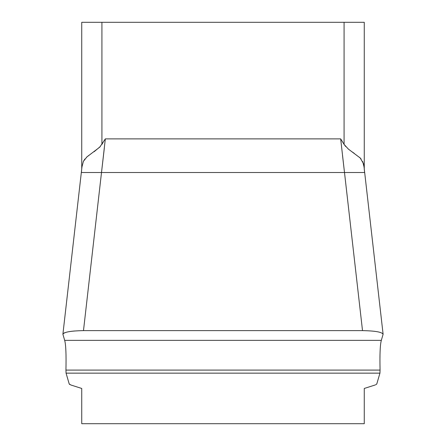 <?xml version="1.0" encoding="UTF-8"?>
<svg xmlns="http://www.w3.org/2000/svg" width="446" height="446" viewBox="0 0 446 446"><rect width="100%" height="100%" fill="white"/><g stroke="black" fill="none" stroke-linecap="round" stroke-linejoin="round"><path stroke-width="0.67" d="M81.741 388.46L70.881 384.993L81.741 388.46L81.741 423.7L364.259 423.7L364.259 388.46L375.119 384.993L364.259 388.46M62.903 334.177L81.741 168.872L81.741 22.3L364.259 22.3L364.259 168.872M70.881 384.993L69.214 383.961L66.064 373.146L65.936 370.091C66.292 354.57 65.874 344.658 64.676 340.354L62.931 334.355C63.711 332.108 70.563 330.865 83.486 330.625L362.514 330.625L344.496 172.513L364.627 172.513L364.276 169.419M362.514 330.625L364.259 330.642L362.514 330.625C375.421 330.86 382.272 332.103 383.069 334.355L381.324 340.354C380.126 344.658 379.708 354.57 380.064 370.091L379.936 373.146L376.786 383.961L375.699 384.787M81.612 170.411L81.373 172.513L101.504 172.513L83.486 330.625L81.741 330.642M81.98 166.815L83.402 161.34L86.925 156.903L99.748 147.158L105.334 138.879L101.504 172.513L344.496 172.513L340.666 138.879L342.902 142.419M380.064 370.091L379.936 373.146L380.064 370.091L65.936 370.091L66.064 373.146L69.214 383.961L69.71 384.491M105.334 138.879L340.666 138.879L344.078 144.381L348.393 149.115L360.195 157.973L363.418 163.52L364.02 166.837M100.317 146.533L94.106 151.729M88.927 155.303L86.401 157.382M84.902 158.993L83.302 161.558M364.02 166.815L362.698 161.558M361.098 158.993L359.599 157.382M354.241 153.318L351.894 151.729M345.683 146.533L344.078 144.353M101.922 144.381L103.098 142.419M379.947 358.004L379.975 355.512M380.299 347.607L380.377 346.548M380.856 342.478L380.962 341.887M74.527 330.988L71.354 331.317M70.942 331.372L67.664 331.919M65.183 332.565L63.917 333.084M64.865 341.062L65.083 342.143M65.936 370.091L66.064 373.146L69.214 383.961M101.922 22.3L101.922 144.353M344.078 144.381L344.078 22.3M101.504 172.513L104.336 148.033M342.5 155.303L344.496 172.513M379.936 373.146L66.064 373.146M381.324 340.354L64.676 340.354M383.097 334.177L364.07 167.222M81.323 172.513L81.936 167.194"/></g></svg>
